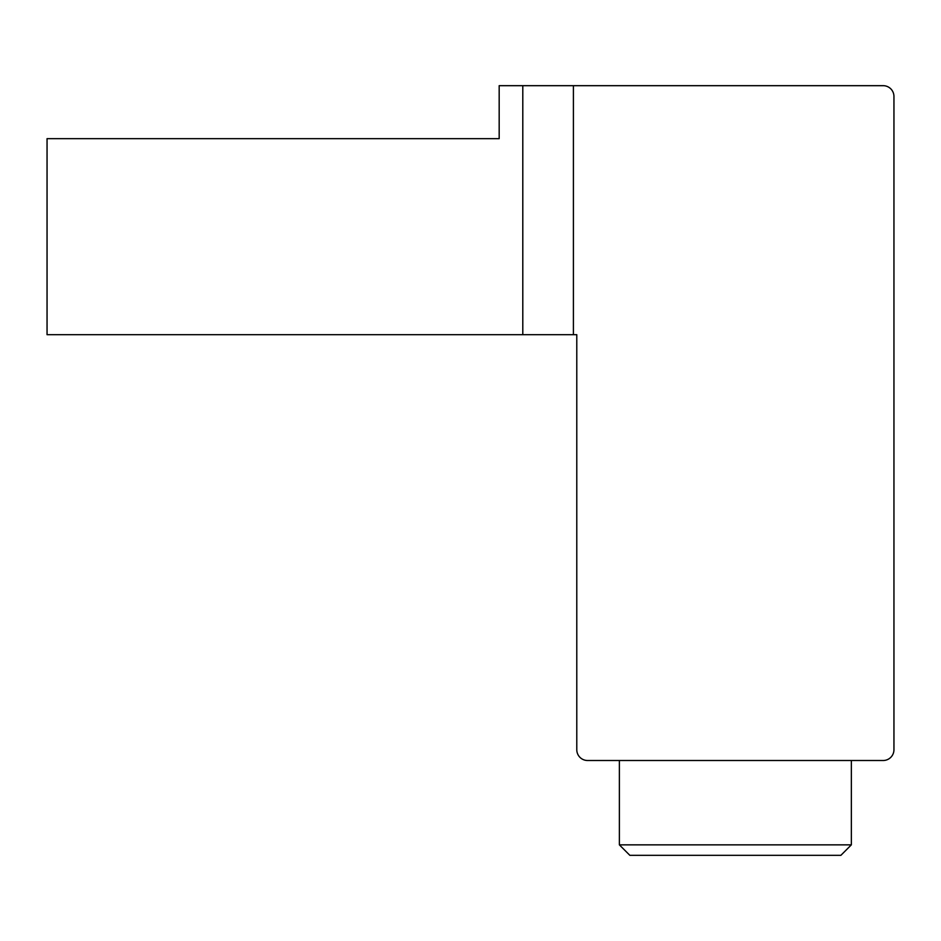 <?xml version="1.0" encoding="UTF-8"?>
<svg xmlns="http://www.w3.org/2000/svg" width="941" height="941" viewBox="0 0 941 941"><rect width="100%" height="100%" fill="white"/><g stroke="black" fill="none" stroke-linecap="round" stroke-linejoin="round"><path stroke-width="1.41" d="M522.796 85.678L573.41 85.678L573.41 334.69L47.05 334.69L47.05 138.656L499.177 138.656L499.177 85.678L522.796 85.678L522.796 334.69M573.41 85.678L883.152 85.678A10.798 10.798 0 0 1 893.95 96.476L893.95 749.706A10.798 10.798 0 0 1 883.152 760.504L587.584 760.504A10.798 10.798 0 0 1 576.786 749.706L576.786 334.69L573.41 334.69M619.378 844.853L629.847 855.322L840.889 855.322L851.346 844.853L619.378 844.853L619.378 760.504M851.346 844.853L851.346 760.504"/></g></svg>

